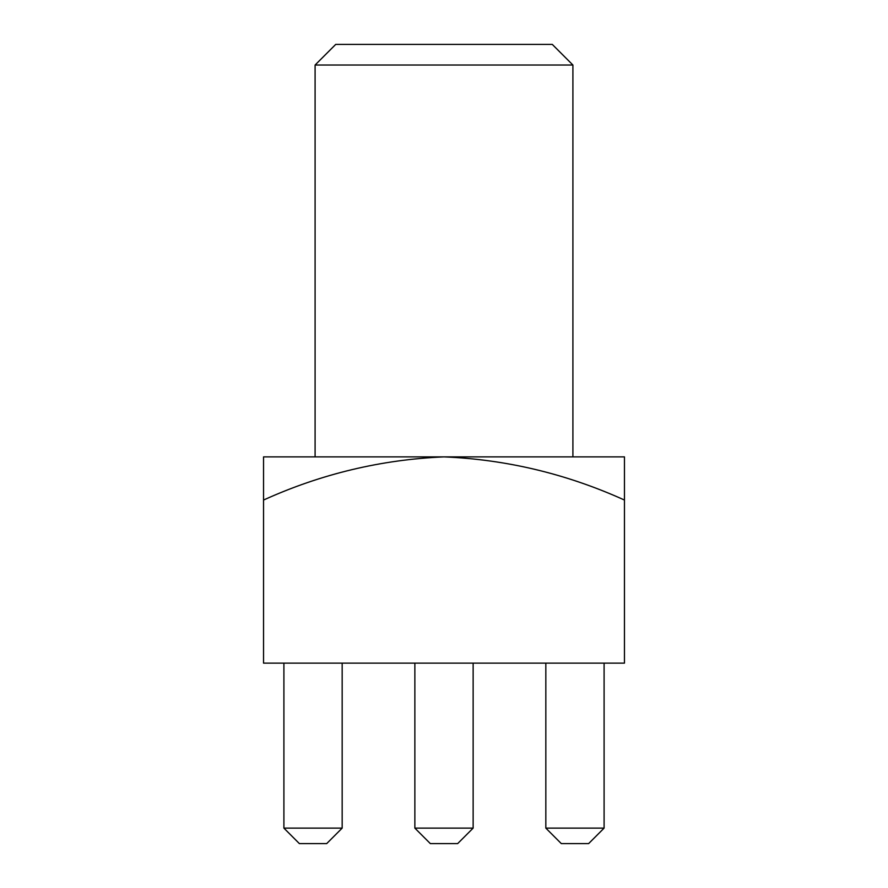 <?xml version="1.0" encoding="UTF-8"?>
<svg xmlns="http://www.w3.org/2000/svg" width="888" height="888" viewBox="0 0 888 888"><rect width="100%" height="100%" fill="white"/><g stroke="black" fill="none" stroke-linecap="round" stroke-linejoin="round"><path stroke-width="1.33" d="M315.096 65.024L335.72 44.4L552.281 44.4L572.904 65.024L315.096 65.024L315.096 456.887M572.904 65.024L572.904 456.887M624.464 500.044C566.577 473.87 506.426 459.485 444 456.887L624.464 456.887L624.464 663.136L263.536 663.136L263.536 456.887L444 456.887C381.23 459.562 321.068 473.948 263.536 500.044M545.831 828.127L604.095 828.127L588.633 843.6L561.305 843.6L545.831 828.127L545.831 663.136M604.095 828.127L604.095 663.136M414.863 828.127L473.138 828.127L457.664 843.6L430.336 843.6L414.863 828.127L414.863 663.136M473.138 828.127L473.138 663.136M283.905 828.127L342.169 828.127L326.695 843.6L299.367 843.6L283.905 828.127L283.905 663.136M342.169 828.127L342.169 663.136"/></g></svg>

